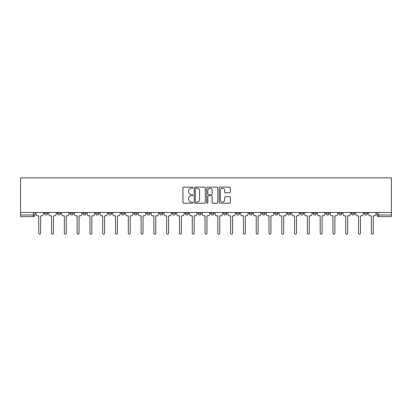 <?xml version="1.0" encoding="UTF-8"?>
<svg xmlns="http://www.w3.org/2000/svg" width="412" height="412" viewBox="0 0 412 412"><rect width="100%" height="100%" fill="white"/><g stroke="black" fill="none" stroke-linecap="round" stroke-linejoin="round"><path stroke-width="0.62" d="M192.883 187.692A0.561 0.561 0 0 0 192.316 187.125L183.767 187.125A0.803 0.803 0 0 0 182.959 187.934L182.959 202.421A0.803 0.803 0 0 0 183.767 203.224L192.316 203.224A0.561 0.561 0 0 0 192.883 202.663A0.561 0.561 0 0 0 192.316 202.096L191.209 202.096A2.575 2.575 0 0 1 188.634 199.521L188.634 198.316A2.575 2.575 0 0 1 191.209 195.741L192.316 195.741A0.561 0.561 0 0 0 192.883 195.175A0.561 0.561 0 0 0 192.316 194.613L191.209 194.613A2.575 2.575 0 0 1 188.634 192.038L188.634 190.828A2.575 2.575 0 0 1 191.209 188.253L192.316 188.253A0.561 0.561 0 0 0 192.883 187.692M364.26 213.38L364.26 212.479L364.26 213.38A1.638 1.638 0 0 0 365.897 215.018A1.638 1.638 0 0 1 364.26 213.38L367.54 213.38A1.638 1.638 0 0 1 365.897 215.018A1.638 1.638 0 0 0 367.54 213.38L367.54 212.479M351.467 212.479L351.467 213.38L354.747 213.38A1.638 1.638 0 0 1 353.105 215.018A1.638 1.638 0 0 1 351.467 213.38L351.467 212.479M313.089 213.38L313.089 212.479L313.089 213.38A1.638 1.638 0 0 0 314.732 215.018A1.638 1.638 0 0 1 313.089 213.38L316.37 213.38A1.638 1.638 0 0 1 314.732 215.018M300.297 213.38L300.297 212.479L300.297 213.38A1.638 1.638 0 0 0 301.939 215.018A1.638 1.638 0 0 1 300.297 213.38L303.577 213.38A1.638 1.638 0 0 1 301.939 215.018M261.924 212.479L261.924 213.38L265.204 213.38A1.638 1.638 0 0 1 263.562 215.018A1.638 1.638 0 0 1 261.924 213.38L261.924 212.479M249.131 212.479L249.131 213.38L252.412 213.38A1.638 1.638 0 0 1 250.769 215.018A1.638 1.638 0 0 1 249.131 213.38L249.131 212.479M185.173 212.479L185.173 213.38L188.454 213.38A1.638 1.638 0 0 1 186.811 215.018A1.638 1.638 0 0 1 185.173 213.38L185.173 212.479M146.796 212.479L146.796 213.38L150.076 213.38A1.638 1.638 0 0 1 148.438 215.018A1.638 1.638 0 0 1 146.796 213.38L146.796 212.479M121.21 212.479L121.21 213.38L124.491 213.38A1.638 1.638 0 0 1 122.853 215.018A1.638 1.638 0 0 1 121.21 213.38L121.21 212.479M108.423 212.479L108.423 213.38L111.704 213.38A1.638 1.638 0 0 1 110.061 215.018A1.638 1.638 0 0 1 108.423 213.38L108.423 212.479M82.838 213.38L82.838 212.479L82.838 213.38A1.638 1.638 0 0 0 84.475 215.018A1.638 1.638 0 0 1 82.838 213.38L86.118 213.38A1.638 1.638 0 0 1 84.475 215.018M57.253 213.38L57.253 212.479L57.253 213.38A1.638 1.638 0 0 0 58.895 215.018A1.638 1.638 0 0 1 57.253 213.38L60.533 213.38A1.638 1.638 0 0 1 58.895 215.018A1.638 1.638 0 0 0 60.533 213.38L60.533 212.479L60.533 213.38M229.52 192.801A0.803 0.803 0 0 0 230.329 191.997L230.329 187.934A0.803 0.803 0 0 0 229.52 187.125L220.023 187.125A0.803 0.803 0 0 0 219.22 187.934L219.22 202.421A0.803 0.803 0 0 0 220.023 203.224L229.52 203.224A0.803 0.803 0 0 0 230.329 202.421L230.329 197.513A0.803 0.803 0 0 0 229.52 196.704L225.457 196.704A0.803 0.803 0 0 0 224.653 197.513L224.653 199.944A2.153 2.153 0 0 1 222.501 202.096A2.153 2.153 0 0 1 220.348 199.944L220.348 190.406A2.153 2.153 0 0 1 222.501 188.253A2.153 2.153 0 0 1 224.653 190.406L224.653 191.997A0.803 0.803 0 0 0 225.457 192.801L229.52 192.801M391.4 212.479L20.6 212.479L20.6 177.876L391.4 177.876L391.4 216.661L378.69 216.661A1.638 1.638 0 0 1 377.052 215.018L391.4 215.018M205.294 187.934A0.803 0.803 0 0 0 204.491 187.125L194.994 187.125A0.803 0.803 0 0 0 194.186 187.934L194.186 202.421A0.803 0.803 0 0 0 194.994 203.224L204.491 203.224A0.803 0.803 0 0 0 205.294 202.421L205.294 187.934M207.509 187.125L217.006 187.125A0.803 0.803 0 0 1 217.814 187.934L217.814 202.421A0.803 0.803 0 0 1 217.006 203.224L212.942 203.224A0.803 0.803 0 0 1 212.139 202.421L212.139 196.545A0.803 0.803 0 0 0 211.33 195.741L208.637 195.741A0.803 0.803 0 0 0 207.833 196.545L207.833 202.663A0.561 0.561 0 0 1 207.267 203.224A0.561 0.561 0 0 1 206.706 202.663L206.706 187.934A0.803 0.803 0 0 1 207.509 187.125M377.052 212.479L377.052 215.018L377.052 212.479M34.948 212.479L34.948 215.018L34.948 212.479M33.31 212.479L33.31 216.661L20.6 216.661L20.6 215.018L34.948 215.018A1.638 1.638 0 0 1 33.31 216.661A1.638 1.638 0 0 0 34.948 215.018M20.6 212.479L20.6 215.018M354.747 213.38L354.747 212.479L354.747 213.38A1.638 1.638 0 0 1 353.105 215.018M341.955 213.38L341.955 212.479L341.955 213.38A1.638 1.638 0 0 1 340.312 215.018A1.638 1.638 0 0 1 338.674 213.38L341.955 213.38A1.638 1.638 0 0 1 340.312 215.018M338.674 212.479L338.674 213.38M329.162 212.479L329.162 213.38A1.638 1.638 0 0 1 327.525 215.018A1.638 1.638 0 0 1 325.882 213.38L329.162 213.38A1.638 1.638 0 0 1 327.525 215.018M325.882 212.479L325.882 213.38M316.37 212.479L316.37 213.38L316.37 212.479M303.577 212.479L303.577 213.38L303.577 212.479M290.79 212.479L290.79 213.38A1.638 1.638 0 0 1 289.147 215.018A1.638 1.638 0 0 1 287.509 213.38L290.79 213.38L290.79 212.479M287.509 212.479L287.509 213.38M277.997 213.38L277.997 212.479L277.997 213.38A1.638 1.638 0 0 1 276.354 215.018A1.638 1.638 0 0 1 274.716 213.38L277.997 213.38A1.638 1.638 0 0 1 276.354 215.018M274.716 212.479L274.716 213.38M265.204 212.479L265.204 213.38M252.412 212.479L252.412 213.38M239.619 212.479L239.619 213.38A1.638 1.638 0 0 1 237.982 215.018A1.638 1.638 0 0 1 236.339 213.38L239.619 213.38M236.339 212.479L236.339 213.38M226.827 212.479L226.827 213.38A1.638 1.638 0 0 1 225.189 215.018A1.638 1.638 0 0 1 223.546 213.38L226.827 213.38A1.638 1.638 0 0 1 225.189 215.018M223.546 212.479L223.546 213.38M214.034 212.479L214.034 213.38A1.638 1.638 0 0 1 212.396 215.018A1.638 1.638 0 0 1 210.753 213.38A1.638 1.638 0 0 0 212.396 215.018M210.753 212.479L210.753 213.38L214.034 213.38M201.247 212.479L201.247 213.38A1.638 1.638 0 0 1 199.604 215.018A1.638 1.638 0 0 1 197.966 213.38A1.638 1.638 0 0 0 199.604 215.018M197.966 212.479L197.966 213.38L201.247 213.38M188.454 212.479L188.454 213.38A1.638 1.638 0 0 1 186.811 215.018M175.661 212.479L175.661 213.38A1.638 1.638 0 0 1 174.018 215.018A1.638 1.638 0 0 1 172.381 213.38L175.661 213.38M172.381 212.479L172.381 213.38M159.588 212.479L159.588 213.38L162.869 213.38L162.869 212.479L162.869 213.38A1.638 1.638 0 0 1 161.231 215.018A1.638 1.638 0 0 1 159.588 213.38A1.638 1.638 0 0 0 161.231 215.018M150.076 212.479L150.076 213.38M137.284 212.479L137.284 213.38A1.638 1.638 0 0 1 135.646 215.018A1.638 1.638 0 0 1 134.003 213.38L137.284 213.38L137.284 212.479M134.003 212.479L134.003 213.38M124.491 213.38L124.491 212.479L124.491 213.38A1.638 1.638 0 0 1 122.853 215.018M111.704 213.38L111.704 212.479L111.704 213.38A1.638 1.638 0 0 1 110.061 215.018M98.911 212.479L98.911 213.38A1.638 1.638 0 0 1 97.268 215.018A1.638 1.638 0 0 1 95.63 213.38A1.638 1.638 0 0 0 97.268 215.018A1.638 1.638 0 0 0 98.911 213.38L98.911 212.479M95.63 212.479L95.63 213.38L98.911 213.38M86.118 212.479L86.118 213.38M73.326 212.479L73.326 213.38A1.638 1.638 0 0 1 71.688 215.018A1.638 1.638 0 0 1 70.045 213.38A1.638 1.638 0 0 0 71.688 215.018M70.045 212.479L70.045 213.38L73.326 213.38M47.741 212.479L47.741 213.38A1.638 1.638 0 0 1 46.103 215.018A1.638 1.638 0 0 1 44.46 213.38A1.638 1.638 0 0 0 46.103 215.018A1.638 1.638 0 0 0 47.741 213.38L47.741 212.479M44.46 212.479L44.46 213.38L47.741 213.38M195.88 188.253A0.561 0.561 0 0 0 195.314 188.82L195.314 201.535A0.561 0.561 0 0 0 195.88 202.096L197.044 202.096A2.575 2.575 0 0 0 199.619 199.521L199.619 190.828A2.575 2.575 0 0 0 197.044 188.253L195.88 188.253M212.139 190.447A2.153 2.153 0 0 0 209.986 188.294A2.153 2.153 0 0 0 207.833 190.447L207.833 193.81A0.803 0.803 0 0 0 208.637 194.613L211.33 194.613A0.803 0.803 0 0 0 212.139 193.81L212.139 190.447M36.055 212.479L36.055 214.199A1.638 1.638 0 0 0 37.698 215.842L38.764 215.842L38.764 233.182A0.942 0.942 0 0 0 39.706 234.124A0.942 0.942 0 0 0 40.649 233.182L40.649 215.842L41.715 215.842A1.638 1.638 0 0 0 43.353 214.199L43.353 212.479M48.848 212.479L48.848 214.199A1.638 1.638 0 0 0 50.491 215.842L51.557 215.842L51.557 233.182A0.942 0.942 0 0 0 52.499 234.124A0.942 0.942 0 0 0 53.442 233.182L53.442 215.842L54.508 215.842A1.638 1.638 0 0 0 56.145 214.199L56.145 212.479M61.64 212.479L61.64 214.199A1.638 1.638 0 0 0 63.278 215.842L64.344 215.842L64.344 233.182A0.942 0.942 0 0 0 65.292 234.124A0.942 0.942 0 0 0 66.234 233.182L66.234 215.842L67.3 215.842A1.638 1.638 0 0 0 68.938 214.199L68.938 212.479M74.433 212.479L74.433 214.199A1.638 1.638 0 0 0 76.071 215.842L77.137 215.842L77.137 233.182A0.942 0.942 0 0 0 78.079 234.124A0.942 0.942 0 0 0 79.027 233.182L79.027 215.842L80.093 215.842A1.638 1.638 0 0 0 81.73 214.199L81.73 212.479M87.226 212.479L87.226 214.199A1.638 1.638 0 0 0 88.863 215.842L89.929 215.842L89.929 233.182A0.942 0.942 0 0 0 90.872 234.124A0.942 0.942 0 0 0 91.814 233.182L91.814 215.842L92.88 215.842A1.638 1.638 0 0 0 94.523 214.199L94.523 212.479M100.018 212.479L100.018 214.199A1.638 1.638 0 0 0 101.656 215.842L102.722 215.842L102.722 233.182A0.942 0.942 0 0 0 103.664 234.124A0.942 0.942 0 0 0 104.607 233.182L104.607 215.842L105.673 215.842A1.638 1.638 0 0 0 107.316 214.199L107.316 212.479M112.806 212.479L112.806 214.199A1.638 1.638 0 0 0 114.448 215.842L115.515 215.842L115.515 233.182A0.942 0.942 0 0 0 116.457 234.124A0.942 0.942 0 0 0 117.399 233.182L117.399 215.842L118.465 215.842A1.638 1.638 0 0 0 120.108 214.199L120.108 212.479M125.598 212.479L125.598 214.199A1.638 1.638 0 0 0 127.241 215.842L128.307 215.842L128.307 233.182A0.942 0.942 0 0 0 129.25 234.124A0.942 0.942 0 0 0 130.192 233.182L130.192 215.842L131.258 215.842A1.638 1.638 0 0 0 132.896 214.199L132.896 212.479M138.391 212.479L138.391 214.199A1.638 1.638 0 0 0 140.034 215.842L141.1 215.842L141.1 233.182A0.942 0.942 0 0 0 142.042 234.124A0.942 0.942 0 0 0 142.985 233.182L142.985 215.842L144.051 215.842A1.638 1.638 0 0 0 145.688 214.199L145.688 212.479M151.183 212.479L151.183 214.199A1.638 1.638 0 0 0 152.821 215.842L153.887 215.842L153.887 233.182A0.942 0.942 0 0 0 154.835 234.124A0.942 0.942 0 0 0 155.777 233.182L155.777 215.842L156.843 215.842A1.638 1.638 0 0 0 158.481 214.199L158.481 212.479M163.976 212.479L163.976 214.199A1.638 1.638 0 0 0 165.614 215.842L166.68 215.842L166.68 233.182A0.942 0.942 0 0 0 167.622 234.124A0.942 0.942 0 0 0 168.57 233.182L168.57 215.842L169.636 215.842A1.638 1.638 0 0 0 171.274 214.199L171.274 212.479M176.769 212.479L176.769 214.199A1.638 1.638 0 0 0 178.406 215.842L179.472 215.842L179.472 233.182A0.942 0.942 0 0 0 180.415 234.124A0.942 0.942 0 0 0 181.357 233.182L181.357 215.842L182.423 215.842A1.638 1.638 0 0 0 184.066 214.199L184.066 212.479M189.561 212.479L189.561 214.199A1.638 1.638 0 0 0 191.199 215.842L192.265 215.842L192.265 233.182A0.942 0.942 0 0 0 193.207 234.124A0.942 0.942 0 0 0 194.15 233.182L194.15 215.842L195.216 215.842A1.638 1.638 0 0 0 196.859 214.199L196.859 212.479M202.349 212.479L202.349 214.199A1.638 1.638 0 0 0 203.992 215.842L205.058 215.842L205.058 233.182A0.942 0.942 0 0 0 206 234.124A0.942 0.942 0 0 0 206.942 233.182L206.942 215.842L208.008 215.842A1.638 1.638 0 0 0 209.651 214.199L209.651 212.479M215.141 212.479L215.141 214.199A1.638 1.638 0 0 0 216.784 215.842L217.85 215.842L217.85 233.182A0.942 0.942 0 0 0 218.793 234.124A0.942 0.942 0 0 0 219.735 233.182L219.735 215.842L220.801 215.842A1.638 1.638 0 0 0 222.439 214.199L222.439 212.479M227.934 212.479L227.934 214.199A1.638 1.638 0 0 0 229.577 215.842L230.643 215.842L230.643 233.182A0.942 0.942 0 0 0 231.585 234.124A0.942 0.942 0 0 0 232.528 233.182L232.528 215.842L233.594 215.842A1.638 1.638 0 0 0 235.231 214.199L235.231 212.479M240.726 212.479L240.726 214.199A1.638 1.638 0 0 0 242.364 215.842L243.43 215.842L243.43 233.182A0.942 0.942 0 0 0 244.378 234.124A0.942 0.942 0 0 0 245.32 233.182L245.32 215.842L246.386 215.842A1.638 1.638 0 0 0 248.024 214.199L248.024 212.479M253.519 212.479L253.519 214.199A1.638 1.638 0 0 0 255.157 215.842L256.223 215.842L256.223 233.182A0.942 0.942 0 0 0 257.165 234.124A0.942 0.942 0 0 0 258.113 233.182L258.113 215.842L259.179 215.842A1.638 1.638 0 0 0 260.817 214.199L260.817 212.479M266.312 212.479L266.312 214.199A1.638 1.638 0 0 0 267.949 215.842L269.015 215.842L269.015 233.182A0.942 0.942 0 0 0 269.958 234.124A0.942 0.942 0 0 0 270.9 233.182L270.9 215.842L271.966 215.842A1.638 1.638 0 0 0 273.609 214.199L273.609 212.479M279.104 212.479L279.104 214.199A1.638 1.638 0 0 0 280.742 215.842L281.808 215.842L281.808 233.182A0.942 0.942 0 0 0 282.75 234.124A0.942 0.942 0 0 0 283.693 233.182L283.693 215.842L284.759 215.842A1.638 1.638 0 0 0 286.402 214.199L286.402 212.479M291.892 212.479L291.892 214.199A1.638 1.638 0 0 0 293.535 215.842L294.601 215.842L294.601 233.182A0.942 0.942 0 0 0 295.543 234.124A0.942 0.942 0 0 0 296.486 233.182L296.486 215.842L297.552 215.842A1.638 1.638 0 0 0 299.194 214.199L299.194 212.479M304.684 212.479L304.684 214.199A1.638 1.638 0 0 0 306.327 215.842L307.393 215.842L307.393 233.182A0.942 0.942 0 0 0 308.336 234.124A0.942 0.942 0 0 0 309.278 233.182L309.278 215.842L310.344 215.842A1.638 1.638 0 0 0 311.982 214.199L311.982 212.479M317.477 212.479L317.477 214.199A1.638 1.638 0 0 0 319.12 215.842L320.186 215.842L320.186 233.182A0.942 0.942 0 0 0 321.128 234.124A0.942 0.942 0 0 0 322.071 233.182L322.071 215.842L323.137 215.842A1.638 1.638 0 0 0 324.774 214.199L324.774 212.479M330.269 212.479L330.269 214.199A1.638 1.638 0 0 0 331.907 215.842L332.973 215.842L332.973 233.182A0.942 0.942 0 0 0 333.921 234.124A0.942 0.942 0 0 0 334.863 233.182L334.863 215.842L335.929 215.842A1.638 1.638 0 0 0 337.567 214.199L337.567 212.479M343.062 212.479L343.062 214.199A1.638 1.638 0 0 0 344.7 215.842L345.766 215.842L345.766 233.182A0.942 0.942 0 0 0 346.708 234.124A0.942 0.942 0 0 0 347.656 233.182L347.656 215.842L348.722 215.842A1.638 1.638 0 0 0 350.36 214.199L350.36 212.479M355.855 212.479L355.855 214.199A1.638 1.638 0 0 0 357.492 215.842L358.558 215.842L358.558 233.182A0.942 0.942 0 0 0 359.501 234.124A0.942 0.942 0 0 0 360.443 233.182L360.443 215.842L361.509 215.842A1.638 1.638 0 0 0 363.152 214.199L363.152 212.479M368.647 212.479L368.647 214.199A1.638 1.638 0 0 0 370.285 215.842L371.351 215.842L371.351 233.182A0.942 0.942 0 0 0 372.293 234.124A0.942 0.942 0 0 0 373.236 233.182L373.236 215.842L374.302 215.842A1.638 1.638 0 0 0 375.945 214.199L375.945 212.479M378.69 212.479L378.69 216.661"/></g></svg>
